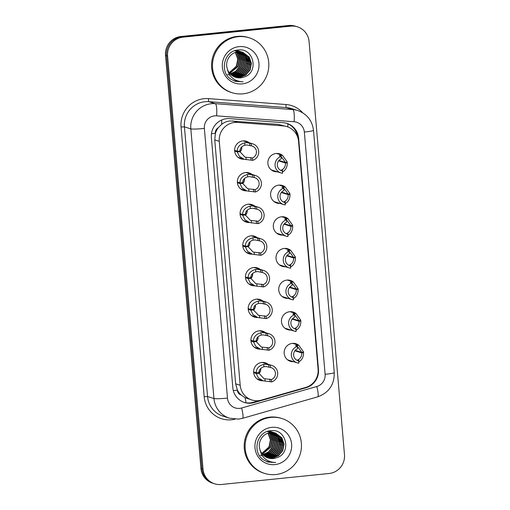 <?xml version="1.0" encoding="UTF-8"?>
<svg xmlns="http://www.w3.org/2000/svg" width="510" height="510" viewBox="0 0 510 510"><rect width="100%" height="100%" fill="white"/><g stroke="black" fill="none" stroke-linecap="round" stroke-linejoin="round"><path stroke-width="0.76" d="M280.015 203.445A9.205 8.995 -72.7 0 1 270.638 193.379A9.205 8.995 -72.7 0 1 285.16 186.972M282.731 235.097A9.205 8.995 -72.7 0 1 273.354 225.031A9.205 8.995 -72.7 0 1 287.876 218.624M285.447 266.749A9.205 8.995 -72.7 0 1 276.069 256.677A9.205 8.995 -72.7 0 1 290.585 250.276M288.156 298.401A9.205 8.995 -72.7 0 1 278.779 288.328A9.205 8.995 -72.7 0 1 293.301 281.922M290.872 330.053A9.205 8.995 -72.7 0 1 281.494 319.98A9.205 8.995 -72.7 0 1 296.017 313.573M293.581 361.705A9.205 8.995 -72.7 0 1 284.204 351.632A9.205 8.995 -72.7 0 1 298.726 345.225M277.306 171.8A9.205 8.995 -72.7 0 1 267.928 161.727A9.205 8.995 -72.7 0 1 282.444 155.32M246.776 190.88A9.205 8.995 -72.7 0 1 237.399 180.808A9.205 8.995 -72.7 0 1 251.921 174.401M249.486 222.532A9.205 8.995 -72.7 0 1 240.108 212.46A9.205 8.995 -72.7 0 1 254.63 206.053M252.201 254.178A9.205 8.995 -72.7 0 1 242.824 244.112A9.205 8.995 -72.7 0 1 257.346 237.705M254.917 285.829A9.205 8.995 -72.7 0 1 245.54 275.763A9.205 8.995 -72.7 0 1 260.062 269.356M257.626 317.481A9.205 8.995 -72.7 0 1 248.249 307.409A9.205 8.995 -72.7 0 1 262.771 301.008M260.342 349.133A9.205 8.995 -72.7 0 1 250.965 339.061A9.205 8.995 -72.7 0 1 265.487 332.66M263.058 380.785A9.205 8.995 -72.7 0 1 253.68 370.713A9.205 8.995 -72.7 0 1 268.196 364.306M244.06 159.228A9.205 8.995 -72.7 0 1 234.683 149.156A9.205 8.995 -72.7 0 1 249.205 142.755M286.869 126.595A17.257 16.868 107.3 0 0 283.197 125.893L237.603 122.419A17.257 16.868 107.3 0 0 234.651 122.457A17.257 16.868 107.3 0 0 219.281 141.315L240.191 385.248A17.257 16.868 107.3 0 0 251.889 400.006A17.257 16.868 107.3 0 0 261.407 400.108L305.624 387.466A17.257 16.868 107.3 0 0 318.093 369.163L298.56 141.346A17.257 16.868 107.3 0 0 286.869 126.595L278.383 124.389L229.857 120.959C226.803 121.316 224.062 122.451 221.614 124.37L218.299 127.723A5.75 5.623 107.3 0 0 215.322 133.333A17.257 1.409 175.1 0 1 211.471 133.69M241.224 395.091A17.257 16.868 -72.7 0 1 237.316 389.876L237.341 390.175A5.75 5.623 107.3 0 0 241.224 395.091L245.049 397.679L251.889 400.006M215.322 133.333L215.347 133.639A17.257 16.868 -72.7 0 1 218.299 127.723M215.347 133.639L214.748 139.899L235.658 383.832L237.316 389.876M214.716 483.837L213.671 483.512A17.257 16.868 -72.7 0 1 201.973 468.754L166.56 55.692A17.257 16.868 -72.7 0 1 181.936 36.835L289.718 25.825A17.257 16.868 -72.7 0 1 296.329 26.488A17.257 16.868 -72.7 0 0 289.718 25.825L181.936 36.835A17.257 16.868 -72.7 0 0 166.56 55.692L201.973 468.754A17.257 16.868 -72.7 0 0 213.671 483.512L212.625 483.187A17.257 16.868 -72.7 0 1 200.927 468.429L165.52 55.367A17.257 16.868 -72.7 0 1 180.891 36.51L288.673 25.5A17.257 16.868 -72.7 0 1 295.284 26.163L297.375 26.813A17.257 16.868 -72.7 0 1 309.073 41.571L344.479 454.633A17.257 16.868 -72.7 0 1 329.109 473.49L221.327 484.5A17.257 16.868 -72.7 0 1 214.716 483.837A17.257 16.868 -72.7 0 1 203.018 469.079L167.605 56.023A17.257 16.868 -72.7 0 1 182.975 37.16L290.757 26.15A17.257 16.868 -72.7 0 1 297.375 26.813M226.752 118.664A17.257 16.868 107.3 0 0 211.376 137.522L232.828 387.753A17.257 16.868 107.3 0 0 244.526 402.511A17.257 16.868 107.3 0 0 254.044 402.613L306 387.753A17.257 16.868 107.3 0 0 318.469 369.457L298.637 138.165A17.257 16.868 107.3 0 0 286.945 123.407A17.257 16.868 107.3 0 0 283.273 122.706L229.698 118.626A17.257 16.868 107.3 0 0 226.752 118.664M259.214 400.579L253.113 402.326A17.257 16.868 -72.7 0 1 244.067 402.358M286.473 123.273A17.257 16.868 -72.7 0 1 297.61 136.98M234.632 150.367L237.175 151.158C237.379 146.88 239.891 144.12 244.711 142.864L246.706 142.672L251.232 143.552A8.632 8.434 107.3 0 1 252.673 160.344L244.112 159.248L239.388 156.321L237.239 151.903L234.676 151.107M238.151 151.164L239.936 151.725L244.978 157.105L252.469 157.992A6.33 6.184 -72.7 0 0 251.436 145.905L246.904 144.961L244.908 145.203C241.67 146.243 240 148.231 239.891 151.177L237.175 151.158M239.936 151.725L237.239 151.903M252.673 160.344L252.469 157.992M251.436 145.905L251.232 143.552M280.933 170.474L282.33 170.907L282.527 173.26A8.632 8.434 107.3 0 1 281.093 156.468L279.257 155.767M279.499 155.971L279.952 155.244L282.502 155.34L287.238 162.008L285.466 162.48L281.992 157.59L281.348 157.45L281.144 155.104M280.736 170.41L282.387 169.588L282.585 171.934C285.721 170.155 287.296 167.095 287.302 162.754L285.983 162.346M285.466 162.48L278.964 160.452M282.33 170.907A6.33 6.184 -72.7 0 1 281.291 158.82L281.093 156.468M287.302 162.754L285.517 163.028L278.613 160.873M282.387 169.588C284.484 168.198 285.53 166.011 285.517 163.028M237.341 182.019L239.885 182.809C240.095 178.532 242.607 175.765 247.42 174.516L249.422 174.324L253.948 175.204A8.632 8.434 107.3 0 1 255.382 191.996L246.827 190.893L242.103 187.973L239.949 183.555L237.386 182.758M240.86 182.816L242.652 183.37L247.694 188.757L255.185 189.643A6.33 6.184 -72.7 0 0 254.146 177.556L249.619 176.607L247.624 176.855C244.386 177.888 242.709 179.883 242.601 182.822L239.885 182.809M242.652 183.37L239.949 183.555M255.382 191.996L255.185 189.643M254.146 177.556L253.948 175.204M240.057 213.665L242.601 214.461C242.805 210.184 245.316 207.417 250.136 206.161L252.138 205.976L256.657 206.856A8.632 8.434 107.3 0 1 258.098 223.648L249.543 222.545L244.813 219.619L242.664 215.207L240.102 214.41M243.576 214.468L245.361 215.022L250.404 220.403L257.894 221.295A6.33 6.184 -72.7 0 0 256.861 209.208L252.329 208.258L250.34 208.507C247.101 209.54 245.425 211.529 245.316 214.474L242.601 214.461M245.361 215.022L242.664 215.207M258.098 223.648L257.894 221.295M256.861 209.208L256.657 206.856M242.773 245.316L245.316 246.113C245.52 241.836 248.032 239.069 252.852 237.813L254.847 237.628L259.373 238.508A8.632 8.434 107.3 0 1 260.814 255.3L252.252 254.197L247.528 251.271L245.38 246.859L242.817 246.056M246.285 246.12L248.077 246.674L253.119 252.055L260.61 252.947A6.33 6.184 -72.7 0 0 259.571 240.86L255.045 239.91L253.049 240.159C249.811 241.192 248.14 243.181 248.026 246.126L245.316 246.113M248.077 246.674L245.38 246.859M260.814 255.3L260.61 252.947M259.571 240.86L259.373 238.508M245.482 276.968L248.026 277.765C248.236 273.487 250.748 270.721 255.561 269.465L257.563 269.274L262.089 270.16A8.632 8.434 107.3 0 1 263.523 286.945L254.968 285.849L250.244 282.923L248.089 278.511L245.527 277.708M249.001 277.765L250.786 278.326L255.829 283.707L263.326 284.599A6.33 6.184 -72.7 0 0 262.287 272.512L257.76 271.562L255.765 271.811C252.526 272.844 250.85 274.833 250.741 277.778L248.026 277.765M250.786 278.326L248.089 278.511M263.523 286.945L263.326 284.599M262.287 272.512L262.089 270.16M283.643 202.119L285.039 202.559L285.243 204.912A8.632 8.434 107.3 0 1 283.802 188.12L281.973 187.419M282.215 187.623L282.661 186.896L285.211 186.985L289.954 193.66L288.182 194.131L284.707 189.242L284.057 189.102L283.86 186.756M283.452 202.062L285.096 201.24L285.3 203.586C288.437 201.807 290.005 198.747 290.018 194.406L288.698 193.998M288.182 194.131L281.673 192.104M285.039 202.559A6.33 6.184 -72.7 0 1 284.006 190.472L283.802 188.12M290.018 194.406L288.226 194.68L281.322 192.525M285.096 201.24C287.2 199.85 288.246 197.663 288.226 194.68M286.359 233.771L287.755 234.211L287.959 236.563A8.632 8.434 107.3 0 1 286.518 219.772L284.682 219.07M284.924 219.274L285.377 218.541L287.927 218.637L292.67 225.312L290.898 225.783L287.417 220.894L286.773 220.747L286.569 218.407M286.161 233.714L287.812 232.891L288.016 235.237C291.146 233.452 292.721 230.399 292.734 226.058L291.414 225.643M290.898 225.783L284.389 223.75M287.755 234.211A6.33 6.184 -72.7 0 1 286.716 222.124L286.518 219.772M292.734 226.058L290.942 226.332L284.038 224.177M287.812 232.891C289.916 231.502 290.955 229.315 290.942 226.332M289.068 265.423L290.47 265.863L290.668 268.209A8.632 8.434 107.3 0 1 289.227 251.424L287.398 250.716M287.64 250.926L288.093 250.193L290.636 250.289L295.379 256.963L293.607 257.435L290.133 252.546L289.482 252.399L289.285 250.059M288.877 265.366L290.528 264.543L290.726 266.883C293.862 265.104 295.437 262.044 295.443 257.709L294.123 257.295M293.607 257.435L287.104 255.402M290.47 265.863A6.33 6.184 -72.7 0 1 289.431 253.77L289.227 251.424M295.443 257.709L293.658 257.983L286.754 255.829M290.528 264.543C292.625 263.154 293.671 260.967 293.658 257.983M237.596 51.733L242.492 52.205L237.966 51.848C230.405 52.492 224.642 61.066 227.281 68.754A13.005 12.712 -72.7 0 0 243.34 77.214C259.322 73.434 254.139 47.832 238.635 49.967C224.489 50.139 218.956 71.272 230.718 79.101L235.237 81.332L241.676 81.759C233.784 80.803 228.984 76.468 227.281 68.754M242.677 52.262L248.899 56.992L251.028 63.234L249.76 69.825L245.399 74.989L239.075 77.329L234.823 77.029M235.008 77.099L239.445 77.444L245.763 75.104L250.129 69.94L251.398 63.348L249.262 57.107L242.862 52.32M236.124 51.274L241.02 51.739L236.493 51.389M241.198 51.803L241.746 51.994M241.383 51.861L247.42 56.527L249.556 62.775L248.287 69.366L243.92 74.53L237.603 76.87L234.115 76.729M234.294 76.812L237.972 76.984L244.29 74.645L248.65 69.481L249.925 62.889L247.79 56.642L242.116 52.109M239.725 51.344L240.274 51.535M240.452 51.606L240.988 51.835M241.16 51.924L245.947 56.068L248.083 62.316L246.808 68.907L242.448 74.071L236.13 76.411L233.427 76.385M233.599 76.474L236.5 76.525L242.817 74.186L247.178 69.022L248.446 62.43L246.317 56.183L241.357 51.956M241.179 51.873L240.643 51.65M240.459 51.587L235.021 50.923M238.253 50.879L238.801 51.076M238.98 51.147L239.515 51.376M239.687 51.459L240.21 51.727M240.382 51.822L244.475 55.609L246.604 61.857L245.335 68.448L240.975 73.612L234.657 75.952L232.745 75.99M232.917 76.092L235.021 76.066L241.345 73.727L245.705 68.563L246.974 61.971L244.845 55.724L240.58 51.841M240.408 51.752L239.878 51.491M239.706 51.414L239.165 51.191M238.986 51.121L238.438 50.936M239.592 51.778L243.002 55.15L245.131 61.398L243.863 67.989L239.502 73.153L232.082 75.55M232.248 75.665L233.548 75.607L239.872 73.268L244.233 68.104L245.501 61.512L243.372 55.265L239.789 51.784M239.617 51.682L239.107 51.382M238.935 51.293L238.406 51.032M238.227 50.955L237.692 50.732M237.513 50.662L236.965 50.477M238.776 51.784L241.53 54.691L243.659 60.932L242.39 67.53L238.03 72.688L231.438 75.053M231.597 75.18L238.393 72.802L242.76 67.645L244.029 61.047L241.893 54.806L238.98 51.778M237.947 51.848L240.051 54.226L242.186 60.473L240.918 67.065L236.806 72.05L230.807 74.505M230.966 74.645L237.08 72.229L241.281 67.18L242.556 60.588L240.42 54.34L238.157 51.829M237.099 51.975L238.578 53.767L240.714 60.014L239.439 66.606L235.697 71.304L230.201 73.893M230.348 74.052L235.977 71.496L239.808 66.721L241.077 60.129L238.948 53.881L237.316 51.937M236.232 52.167L237.105 53.308L239.235 59.555L237.966 66.147L229.608 73.21M229.755 73.389L238.336 66.262L239.604 59.67L237.475 53.422L236.449 52.109M235.339 52.434L237.762 59.096L236.493 65.688L233.873 69.392A13.005 12.712 -72.7 0 1 229.086 72.516M229.188 72.656L236.863 65.803L238.132 59.211L235.563 52.358M243.34 77.214L240.548 77.794L235.55 77.284M229.691 75.066L229.098 75.015M229.016 74.626L228.416 74.613M228.219 74.607L227.626 74.556M243.104 93.821A28.764 28.114 -72.7 0 1 232.082 92.712A28.764 28.114 -72.7 0 1 212.651 62.443A28.764 28.114 -72.7 0 1 238.202 36.688A28.764 28.114 -72.7 0 1 249.224 37.797A28.764 28.114 -72.7 0 1 268.655 68.066A28.764 28.114 -72.7 0 1 243.104 93.821M232.082 92.712L231.151 92.425A28.764 28.114 -72.7 0 1 211.726 62.156A28.764 28.114 -72.7 0 1 237.277 36.401A28.764 28.114 -72.7 0 1 248.3 37.504L249.224 37.797M239.056 46.627A18.762 18.334 -72.7 0 1 258.959 63.387A18.762 18.334 -72.7 0 1 242.25 83.882A18.762 18.334 -72.7 0 1 222.347 67.122A18.762 18.334 -72.7 0 1 239.056 46.627M246.916 61.315L246.056 56.234M249.862 62.233L249.007 57.152M233.746 80.784L238.049 81.109M235.186 81.313L243.098 81.785M246.98 63.642L246.4 56.782M248.453 64.101L247.873 57.241M249.925 64.56L249.345 57.7M233.829 80.822L238.24 81.166M270.236 432.454L275.132 432.926L270.606 432.569C263.045 433.219 257.282 441.794 259.921 449.476A13.005 12.712 -72.7 0 0 275.98 457.935C291.962 454.155 286.779 428.553 271.275 430.689C257.129 430.867 251.596 451.994 263.358 459.822L267.877 462.054L274.316 462.481C266.424 461.524 261.624 457.189 259.921 449.476M275.311 432.984L281.539 437.714L283.668 443.961L282.4 450.553L278.033 455.717L271.715 458.056L267.463 457.757M267.642 457.821L272.085 458.171L278.403 455.832L282.769 450.668L284.038 444.076L281.902 437.829L275.496 433.041M268.764 431.995L274.023 432.582L269.133 432.11M273.838 432.525L274.386 432.722M274.565 432.792L280.06 437.255L282.196 443.496L280.927 450.094L276.56 455.258L270.243 457.597L266.755 457.457M266.934 457.534L270.612 457.712L276.93 455.373L281.291 450.209L282.559 443.611L280.43 437.37L274.756 432.837M274.571 432.767L274.023 432.582M272.365 432.066L272.914 432.263M267.661 431.651L273.628 432.563M273.8 432.646L278.587 436.796L280.717 443.037L279.448 449.629L275.088 454.792L268.77 457.132L266.067 457.107M266.239 457.196L269.14 457.247L275.457 454.907L279.818 449.743L281.087 443.152L278.957 436.911L273.998 432.678M273.819 432.595L273.277 432.378M270.893 431.607L271.435 431.798M271.62 431.868L272.155 432.104M272.327 432.187L272.85 432.454M273.022 432.55L277.115 436.331L279.244 442.578L277.976 449.17L273.615 454.333L267.297 456.673L265.385 456.718M265.557 456.82L267.661 456.788L273.985 454.448L278.345 449.284L279.614 442.693L277.485 436.445L273.22 432.569M273.048 432.474L272.519 432.219M272.346 432.136L271.804 431.913M271.626 431.849L271.078 431.664M272.232 432.499L275.642 435.871L277.772 442.119L276.503 448.711L272.142 453.875L264.722 456.272M264.888 456.386L266.188 456.329L272.506 453.989L276.873 448.825L278.141 442.234L276.012 435.986L272.429 432.505M272.257 432.403L271.747 432.11M271.575 432.015L271.046 431.76M270.867 431.677L270.332 431.454M270.153 431.39L269.605 431.199M271.416 432.512L274.17 435.412L276.299 441.66L275.03 448.252L270.663 453.415L264.078 455.774M264.237 455.908L271.033 453.53L275.4 448.366L276.669 441.775L274.533 435.527L271.62 432.499M270.587 432.569L272.691 434.953L274.826 441.201L273.558 447.793L269.446 452.772L263.447 455.226M263.606 455.373L269.72 452.956L273.921 447.907L275.19 441.316L273.06 435.068L270.797 432.55M269.739 432.697L271.218 434.494L273.347 440.736L272.079 447.334L268.337 452.032L262.841 454.614M262.988 454.773L268.617 452.217L272.448 447.448L273.717 440.85L271.588 434.609L269.956 432.658M268.872 432.888L269.745 434.029L271.875 440.277L270.606 446.868L262.248 453.938M262.395 454.11L270.976 446.983L272.244 440.391L270.115 434.15L269.089 432.837M267.979 433.156L270.402 439.818L269.133 446.409L266.513 450.113A13.005 12.712 -72.7 0 1 261.726 453.243M261.828 453.377L269.503 446.524L270.772 439.932L268.203 433.086M275.98 457.935L273.188 458.515L268.183 458.005M262.331 455.787L261.738 455.736M261.655 455.353L261.056 455.341M260.859 455.328L260.266 455.277M275.744 474.542A28.764 28.114 -72.7 0 1 264.722 473.439A28.764 28.114 -72.7 0 1 245.291 443.164A28.764 28.114 -72.7 0 1 270.842 417.409A28.764 28.114 -72.7 0 1 281.864 418.519A28.764 28.114 -72.7 0 1 301.295 448.787A28.764 28.114 -72.7 0 1 275.744 474.542M264.722 473.439L263.791 473.146A28.764 28.114 -72.7 0 1 244.36 442.878A28.764 28.114 -72.7 0 1 269.917 417.123A28.764 28.114 -72.7 0 1 280.94 418.232L281.864 418.519M271.696 427.348A18.762 18.334 -72.7 0 1 291.599 444.108A18.762 18.334 -72.7 0 1 274.89 464.604A18.762 18.334 -72.7 0 1 254.987 447.85A18.762 18.334 -72.7 0 1 271.696 427.348M279.556 442.036L278.696 436.955M282.502 442.96L281.647 437.873M266.379 461.505L270.689 461.837M267.827 462.041L275.738 462.506M279.62 444.363L279.04 437.503M281.093 444.822L280.513 437.969M282.565 445.287L281.985 438.428M266.469 461.544L270.88 461.894M248.198 308.62L250.741 309.411C250.945 305.133 253.457 302.373 258.277 301.117L260.272 300.925L264.798 301.812A8.632 8.434 107.3 0 1 266.239 318.597L257.677 317.5L252.954 314.574L250.805 310.163L248.242 309.36M251.717 309.417L253.502 309.978L258.544 315.358L266.035 316.245A6.33 6.184 -72.7 0 0 265.002 304.158L260.47 303.214L258.474 303.456C255.242 304.495 253.566 306.484 253.457 309.43L250.741 309.411M253.502 309.978L250.805 310.163M266.239 318.597L266.035 316.245M265.002 304.158L264.798 301.812M250.914 340.272L253.451 341.062C253.661 336.785 256.173 334.024 260.992 332.769L262.988 332.577L267.514 333.457A8.632 8.434 107.3 0 1 268.955 350.249L260.393 349.152L255.669 346.226L253.515 341.808L250.958 341.011M254.426 341.069L256.218 341.63L261.26 347.01L268.751 347.897A6.33 6.184 -72.7 0 0 267.712 335.809L263.185 334.866L261.19 335.108C257.952 336.147 256.281 338.136 256.167 341.082L253.451 341.062M256.218 341.63L253.515 341.808M268.955 350.249L268.751 347.897M267.712 335.809L267.514 333.457M253.623 371.924L256.167 372.714C256.377 368.437 258.889 365.67 263.702 364.42L265.704 364.229L270.224 365.109A8.632 8.434 107.3 0 1 271.664 381.901L263.109 380.798L258.379 377.878L256.23 373.46L253.668 372.663M257.142 372.721L258.927 373.275L263.97 378.662L271.467 379.548A6.33 6.184 -72.7 0 0 270.427 367.461L265.895 366.511L263.906 366.76C260.667 367.793 258.991 369.788 258.882 372.727L256.167 372.714M258.927 373.275L256.23 373.46M271.664 381.901L271.467 379.548M270.427 367.461L270.224 365.109M291.784 297.075L293.18 297.508L293.384 299.861A8.632 8.434 107.3 0 1 291.943 283.075L290.113 282.368M290.349 282.578L290.802 281.845L293.352 281.941L298.095 288.615L296.323 289.087L292.848 284.191L292.198 284.051L292 281.705M291.592 297.011L293.237 296.195L293.441 298.535C296.571 296.756 298.146 293.696 298.159 289.361L296.839 288.947M296.323 289.087L289.814 287.053M293.18 297.508A6.33 6.184 -72.7 0 1 292.147 285.421L291.943 283.075M298.159 289.361L296.367 289.635L289.463 287.481M293.237 296.195C295.341 294.805 296.387 292.619 296.367 289.635M294.499 328.727L295.896 329.16L296.1 331.513A8.632 8.434 107.3 0 1 294.659 314.721L292.823 314.02M293.065 314.224L293.518 313.497L296.068 313.593L300.804 320.261L299.038 320.739L295.558 315.843L294.914 315.703L294.71 313.357M294.302 328.663L295.953 327.841L296.151 330.187C299.287 328.408 300.862 325.348 300.874 321.013L299.555 320.599M299.038 320.739L292.53 318.705M295.896 329.16A6.33 6.184 -72.7 0 1 294.856 317.073L294.659 314.721M300.874 321.013L299.083 321.287L292.179 319.132M295.953 327.841C298.057 326.451 299.096 324.271 299.083 321.287M297.209 360.379L298.611 360.812L298.809 363.165A8.632 8.434 107.3 0 1 297.368 346.373L295.539 345.672M295.781 345.876L296.233 345.149L298.777 345.244L303.52 351.913L301.748 352.384L298.273 347.495L297.623 347.355L297.426 345.009M297.018 360.315L298.669 359.493L298.866 361.839C302.003 360.06 303.571 357 303.584 352.659L302.264 352.251M301.748 352.384L295.245 350.357M298.611 360.812A6.33 6.184 -72.7 0 1 297.572 348.725L297.368 346.373M303.584 352.659L301.799 352.933L294.895 350.778M298.669 359.493C300.766 358.103 301.812 355.916 301.799 352.933M232.783 120.915L237.603 122.419M246.056 402.785A17.257 3.066 -106 0 0 245.049 397.679M287.831 126.926A17.257 3.557 -85.6 0 0 287.838 123.809M221.614 124.37A17.257 3.557 -85.6 0 0 221.729 119.984M237.341 390.175A17.257 1.409 175.1 0 1 233.299 390.552M214.748 139.899L219.281 141.315M278.383 124.389L283.197 125.893M235.658 383.832L240.191 385.248M200.927 468.429L203.018 469.079M165.52 55.367L167.605 56.023M180.891 36.51L182.975 37.16M288.673 25.5L290.757 26.15M214.614 115.866A11.507 11.245 107.3 0 0 204.37 128.437L227.485 398.1A11.507 11.245 107.3 0 0 241.632 408.006L316.799 386.51A11.507 11.245 107.3 0 0 325.112 374.308L304.342 132.052A11.507 11.245 107.3 0 0 294.104 121.743L216.584 115.84A11.507 11.245 107.3 0 0 214.614 115.866M227.485 398.1A11.507 0.937 -4.9 0 1 213.939 398.52L190.823 128.864A23.014 22.491 -72.7 0 1 211.319 103.715A23.014 22.491 -72.7 0 1 215.245 103.664L208.864 101.675A23.014 22.491 107.3 0 0 204.931 101.726A23.014 22.491 107.3 0 0 184.435 126.869L207.557 396.531A23.014 22.491 107.3 0 0 223.15 416.205L229.538 418.194A23.014 22.491 -72.7 0 1 213.939 398.52L207.557 396.531L204.172 396.633L181.05 126.977L184.435 126.869L190.823 128.864A11.507 0.937 -4.9 0 0 204.37 128.437M229.538 418.194L238.54 419.105L242.473 418.347A11.507 2.046 -106 0 0 241.632 408.006M181.05 126.977A25.889 25.302 -72.7 0 1 204.108 98.685A25.889 25.302 -72.7 0 1 208.526 98.628L286.046 104.531A25.889 25.302 -72.7 0 1 302.717 112.806M235.008 419.188A25.889 25.302 -72.7 0 1 204.172 396.633M216.584 115.84A11.507 2.372 -85.6 0 0 215.245 103.664L292.765 109.567L286.384 107.572L208.864 101.675A2.875 0.593 94.4 0 1 208.526 98.628M294.104 121.743A11.507 2.372 -85.6 0 0 292.765 109.567A23.014 22.491 -72.7 0 1 297.655 110.504L291.274 108.509A23.014 22.491 107.3 0 0 286.384 107.572A2.875 0.593 94.4 0 1 286.046 104.531M242.473 418.347L317.641 396.85A11.507 2.046 -106 0 0 316.799 386.51M325.112 374.308A11.507 0.937 -4.9 0 0 334.254 372.6L313.491 130.343C312.203 120.5 306.924 113.883 297.655 110.504M304.342 132.052A11.507 0.937 -4.9 0 0 313.491 130.343M297.923 137.942L298.637 138.165M318.106 369.342L318.469 369.457M305.331 387.549L306 387.753M253.113 402.326L254.044 402.613M241.797 146.855A6.33 6.184 -72.7 0 1 239.98 151.993M249.843 145.407L249.639 143.055M244.908 145.203L244.711 142.864M246.151 159.694L245.954 157.348M251.079 159.847L250.875 157.494M244.507 178.506A6.33 6.184 -72.7 0 1 242.696 183.645M252.558 177.059L252.354 174.707M247.624 176.855L247.42 174.516M248.867 191.339L248.663 189M253.795 191.499L253.591 189.146M247.222 210.158A6.33 6.184 -72.7 0 1 245.406 215.297M255.268 208.711L255.07 206.359M250.34 208.507L250.136 206.161M251.577 222.991L251.379 220.651M256.505 223.15L256.307 220.798M249.938 241.804A6.33 6.184 -72.7 0 1 248.121 246.948M257.983 240.363L257.779 238.011M253.049 240.159L252.852 237.813M254.292 254.643L254.088 252.297M259.22 254.802L259.016 252.45M252.648 273.456A6.33 6.184 -72.7 0 1 250.831 278.594M260.693 272.015L260.495 269.662M255.765 271.811L255.561 269.465M257.008 286.295L256.804 283.949M261.936 286.448L261.732 284.102M255.363 305.108A6.33 6.184 -72.7 0 1 253.547 310.246M263.409 303.66L263.205 301.314M258.474 303.456L258.277 301.117M259.717 317.947L259.52 315.601M264.645 318.1L264.448 315.754M258.079 336.759A6.33 6.184 -72.7 0 1 256.262 341.898M266.124 335.312L265.92 332.96M261.19 335.108L260.992 332.769M262.433 349.599L262.229 347.253M267.361 349.752L267.157 347.399M260.788 368.411A6.33 6.184 -72.7 0 1 258.972 373.55M268.834 366.964L268.636 364.612M263.906 366.76L263.702 364.42M265.143 381.244L264.945 378.904M270.077 381.403L269.873 379.051M317.641 396.85C328.918 392.732 334.458 384.648 334.254 372.6M239.968 151.916L241.466 149.353L241.734 146.912M252.833 143.884L243.225 140.887M244.112 159.248L238.087 157.361M280.927 172.928L271.326 169.932M282.502 155.34L276.471 153.453M242.677 183.568L244.175 181.005L244.449 178.564M255.542 175.536L245.941 172.539M246.827 190.893L240.797 189.012M245.393 215.22L246.891 212.651L247.159 210.216M258.258 207.187L248.657 204.191M249.543 222.545L243.512 220.664M248.109 246.872L249.607 244.303L249.874 241.861M260.973 238.839L251.366 235.837M252.252 254.197L246.222 252.316M250.818 278.524L252.316 275.955L252.59 273.513M263.683 270.491L254.082 267.489M254.968 285.849L248.937 283.968M283.643 204.58L274.042 201.584M285.211 186.985L279.18 185.105M286.359 236.232L276.751 233.229M287.927 218.637L281.896 216.756M289.068 267.884L279.467 264.881M290.636 250.289L284.612 248.408M253.534 310.169L255.032 307.606L255.3 305.165M266.398 302.137L256.798 299.14M257.677 317.5L251.653 315.613M256.249 341.821L257.748 339.258L258.015 336.817M269.114 333.789L259.507 330.792M260.393 349.152L254.362 347.265M258.959 373.473L260.457 370.91L260.725 368.469M271.824 365.44L262.223 362.444M263.109 380.798L257.078 378.917M291.784 299.529L282.183 296.533M293.352 281.941L287.321 280.06M294.499 331.181L284.892 328.185M296.068 313.593L290.037 311.712M297.209 362.833L287.608 359.837M298.777 345.244L292.753 343.358"/></g></svg>
